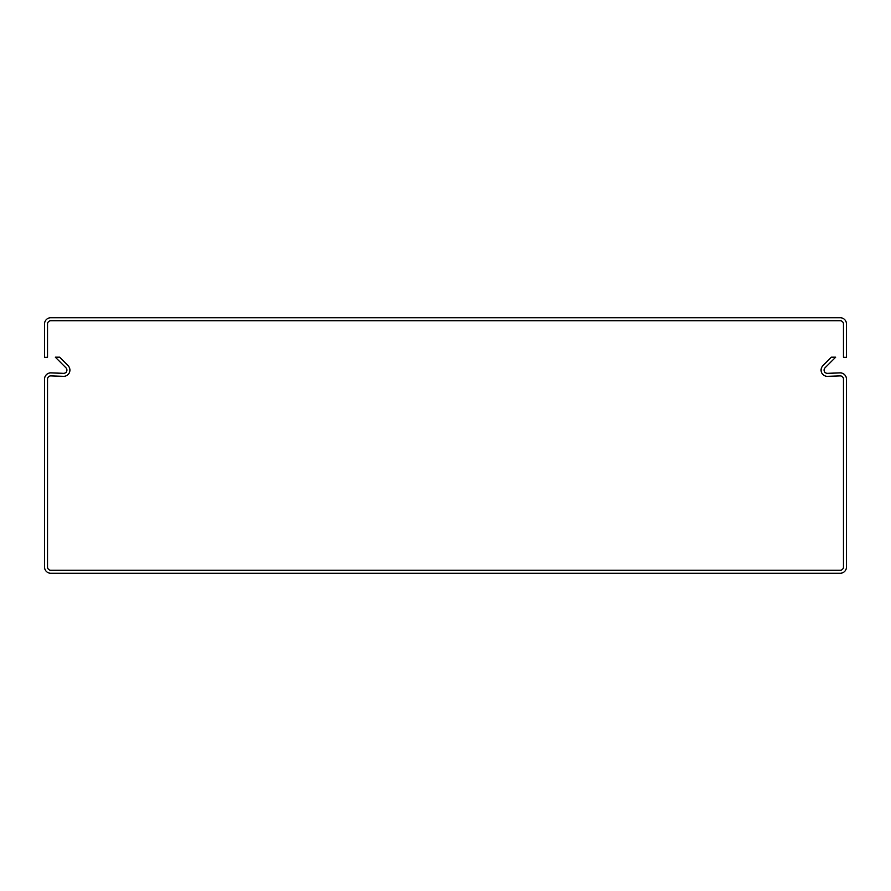 <?xml version="1.0" encoding="UTF-8"?>
<svg xmlns="http://www.w3.org/2000/svg" width="891" height="891" viewBox="0 0 891 891"><rect width="100%" height="100%" fill="white"/><g stroke="black" fill="none" stroke-linecap="round" stroke-linejoin="round"><path stroke-width="1.34" d="M50.765 317.731L840.235 317.731A6.215 6.215 0 0 1 846.45 323.945L846.45 357.302L843.443 357.302L843.443 323.945A3.208 3.208 0 0 0 840.235 320.738L50.765 320.738A3.208 3.208 0 0 0 47.557 323.945L47.557 357.302L44.55 357.302L44.55 323.945A6.215 6.215 0 0 1 50.765 317.731M827.516 376.325A6.215 6.215 0 0 1 822.905 365.722L831.448 357.18L835.702 357.18L825.033 367.849A3.208 3.208 0 0 0 827.405 373.329L840.024 372.884A6.215 6.215 0 0 1 846.45 379.098L846.45 567.055A6.215 6.215 0 0 1 840.235 573.269L50.765 573.269A6.215 6.215 0 0 1 44.55 567.055L44.55 379.098A6.215 6.215 0 0 1 50.976 372.884L63.595 373.329A3.208 3.208 0 0 0 65.967 367.849L55.298 357.18L59.552 357.18L68.095 365.722A6.215 6.215 0 0 1 63.484 376.325L50.876 375.891A3.208 3.208 0 0 0 47.557 379.098L47.557 567.055A3.208 3.208 0 0 0 50.765 570.262L840.235 570.262A3.208 3.208 0 0 0 843.443 567.055L843.443 379.098A3.208 3.208 0 0 0 840.124 375.891L827.516 376.325"/></g></svg>
